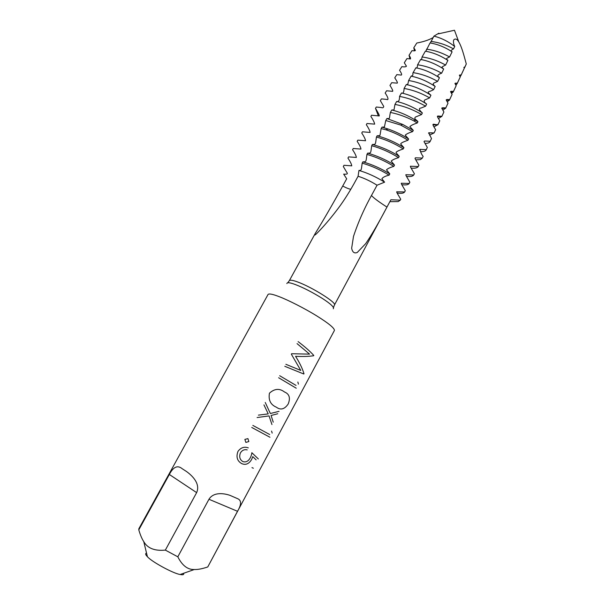 <?xml version="1.0" encoding="UTF-8"?>
<svg xmlns="http://www.w3.org/2000/svg" width="605" height="605" viewBox="0 0 605 605"><rect width="100%" height="100%" fill="white"/><g stroke="black" fill="none" stroke-linecap="round" stroke-linejoin="round"><path stroke-width="0.91" d="M207.765 566.953L237.515 511.293C241.576 504.411 241.561 500.191 237.463 498.618L230.006 495.359C224.372 493.43 213.716 491.57 208.959 499.269L177.817 556.812L165.346 550.111L196.64 492.621C200.739 483.418 191.641 475.19 186.423 471.454L182.203 468.724C177.59 464.912 173.302 466.833 169.339 474.479L138.795 529.867L138.832 528.778L268.076 294.431C269.112 293.425 272.87 294.196 279.351 296.73C288.025 300.019 304.678 308.399 316.793 315.931C328.666 323.35 334.542 328.19 334.421 330.451L207.765 566.953C202.244 568.813 197.759 569.676 194.311 569.524L180.161 574.493C173.635 573.684 151.598 561.735 147.416 556.713C145.404 554.664 145.117 553.477 146.546 553.136M244.866 439.427L247.929 438.61L248.829 441.544L245.872 442.421L244.866 439.427M265.247 402.469L270.344 413.502L279.041 411.347M277.755 413.737L271.093 415.484L273.233 422.169M271.947 424.566L269.051 415.907L257.102 417.548M258.403 415.128L268.234 413.888L263.946 404.881M297.857 382.027L298.424 384.145M291.587 353.728L309.563 354.129L297.055 343.617M298.129 341.628C305.033 346.854 310.259 351.467 313.791 355.46M313.647 355.74C308.754 356.489 302.712 356.678 295.543 356.307C299.551 362.554 302.364 368.369 303.997 373.739M303.846 374.026L284.796 366.305M285.878 364.301L300.783 370.434L291.345 354.175M276.326 407.173C270.571 404.715 268.28 400.056 269.437 393.197C274.496 388.591 279.51 388.183 284.494 391.98C289.379 393.999 290.612 398.007 288.184 404.004C284.6 409.305 280.652 410.364 276.326 407.173M271.562 431.07L272.182 433.104M247.195 449.908C244.458 449.205 242.204 450.18 240.435 452.85C238.96 456.745 239.777 459.656 242.885 461.585C249.321 463.596 251.748 454.892 251.846 452.706L258.343 458.938M256.127 459.861L252.746 456.616L251.627 459.467C248.965 463.937 245.653 465.321 241.698 463.611C237.183 460.972 235.95 456.896 237.977 451.39C240.775 447.609 244.216 446.43 248.307 447.859M414.44 50.835L413.797 47.765L416.784 43.038L419.636 42.456C425.353 41.163 429.852 39.529 433.12 37.555M438.837 33.207L433.921 36.141C441.068 37.881 448.002 41.322 454.718 46.472C453.523 43.983 453.175 41.821 453.674 39.99C456.722 36.671 460.239 42.153 464.224 56.447L466.296 63.964L464.806 67.276M413.797 47.765L415.189 50.026C415.771 50.835 414.705 51.039 411.982 50.638L409.063 55.252L410.145 57.051C411.536 60.432 408.927 58.239 408.912 58.798L406.938 58.609L404.314 62.761L406 65.559C407.619 66.853 403.943 67.178 401.879 66.611L399.55 70.293C400.767 72.04 403.013 75.791 400.472 74.982L396.797 74.642L394.762 77.856C397.061 81.267 397.863 83.029 397.175 83.135L391.7 82.696L389.968 85.434C392.804 89.88 393.484 91.831 392.01 91.279L386.587 90.78L385.158 93.041C387.268 95.93 389.597 100.763 386.444 99.379L381.46 98.887L380.333 100.672L383.736 106.404C383.464 107.766 382.693 108.144 381.422 107.546L376.31 107.025L375.486 108.325C378.329 113.097 380.401 116.727 378.632 115.888L371.546 115.245L370.88 116.447C373.194 119.956 374.45 122.52 374.654 124.138L366.993 123.511L366.327 124.728C368.642 128.237 369.905 130.801 370.109 132.427L362.425 131.814L361.752 133.032C364.074 136.541 365.337 139.112 365.549 140.738L357.835 140.141L357.169 141.358C359.499 144.875 360.762 147.446 360.966 149.08L353.237 148.497L352.564 149.722C354.901 153.231 356.171 155.81 356.375 157.451L348.624 156.884L347.943 158.109C350.287 161.626 351.558 164.205 351.762 165.846L343.988 165.294L343.307 166.526L346.635 172.115C346.483 172.296 349.66 174.701 343.663 174.111L346.68 178.808L342.717 186.03C332.508 204.482 323.365 220.28 315.265 233.417C313.95 235.829 314.729 235.572 317.602 232.638C323.554 226.58 329.702 219.426 336.047 211.175C342.112 203.416 348.102 194.25 354.023 183.686L358.084 176.259L358.954 170.451C361.374 170.232 361.193 170.996 362.176 163.131L362.871 161.853C366.645 161.8 365.874 161.626 366.948 154.404L367.643 153.133C371.357 153.178 370.593 152.982 371.704 145.714L372.4 144.444C376.045 144.587 375.304 144.368 376.439 137.048L377.134 135.785C379.161 135.754 380.129 135.52 380.046 135.081L381.135 128.608L381.974 127.148L384.409 126.989L385.771 120.508L386.897 118.542C390.482 118.414 388.909 119.435 390.384 112.439L391.79 109.981C395.005 109.671 393.5 111.373 394.974 104.408L396.661 101.466C398.642 101.995 399.602 100.317 399.542 96.414L401.501 92.981C403.096 93.767 403.958 92.263 404.087 88.451L406.326 84.541L407.089 84.602C407.49 83.203 407.12 88.126 408.617 80.533L411.12 76.147C414.206 75.111 412.186 73.681 413.117 72.645L415.885 67.79C416.784 68.592 417.359 67.594 417.594 64.796L420.634 59.464C421.209 60.319 421.685 59.487 422.048 56.976L425.353 51.191C432.961 52.499 440.47 55.569 447.889 60.394L445.613 65.053C439.812 67.805 442.603 67.488 442.195 67.7L443.669 69.038L441.635 73.197C438.988 74.082 437.702 75.081 437.763 76.177L439.427 77.727L437.649 81.38L434.851 82.62C434.481 82.885 431.252 83.24 435.177 86.462L433.649 89.608C428.522 92.671 425.791 90.773 430.919 95.242L429.641 97.874L424.627 100.059C423.666 101.201 424.332 102.54 426.638 104.068L425.617 106.185L421.125 108.015C418.478 108.204 418.887 109.845 422.351 112.938L421.579 114.526L415.446 117.052C413.381 118.898 417.049 120.047 417.942 121.749L417.261 123.004C413.563 124.169 411.098 125.371 409.872 126.611L413.291 130.355L412.61 131.618C408.912 132.767 406.454 133.955 405.221 135.195L408.617 138.999L407.936 140.269C402.552 142.114 400.192 143.43 400.858 144.209L403.936 147.673L403.248 148.943C397.878 150.758 395.519 152.067 396.177 152.861L399.232 156.377L398.544 157.648C394.868 158.729 392.418 159.886 391.193 161.111L394.513 165.112L393.825 166.39C390.157 167.449 387.707 168.591 386.482 169.816L389.779 173.877L389.083 175.163C385.355 176.047 382.957 177.25 381.876 178.77L384.599 182.173L377.051 185.213C370.562 181.167 364.24 178.188 358.084 176.259M425.807 51.266L430.049 42.947C437.468 44.135 444.819 47.092 452.101 51.803L449.583 56.946C443.684 59.615 447.677 59.214 447.889 60.394M430.336 42.993L433.921 36.141M409.895 58.867L409.063 55.252M404.586 63.23L404.314 62.761M378.367 115.873L375.486 108.325M454.718 46.472L453.538 48.884C450.816 50.268 450.339 51.244 452.101 51.803M427.243 147.62L426.291 149.662L420.044 149.382C420.551 152.135 421.587 154.472 423.152 156.385L422.358 158.079L415.446 157.807L415.06 158.593L418.917 165.278L418.259 166.511L410.855 166.262C409.275 165.498 411.997 169.46 414.395 173.726L413.737 174.966L406.273 174.747C404.73 174.006 407.543 178.067 409.857 182.211L409.192 183.451L401.682 183.27C400.185 182.544 403.059 186.688 405.305 190.719L404.639 191.959L397.077 191.815C395.617 191.119 398.544 195.317 400.737 199.249L400.253 200.164L390.89 199.763L386.958 207.084C378.738 222.761 371.659 234.937 365.715 243.618L357.252 252.474C354.349 253.677 352.481 252.27 351.649 248.254L353.494 236.426C358.296 221.801 364.8 207.22 373.005 192.685L377.051 185.213M427.327 147.446L424.045 141.676L424.581 140.995L430.215 141.268L431.494 138.537L428.665 132.828L434.125 132.903L435.638 129.659C430.336 121.363 433.838 125.235 438.02 124.562L439.774 120.803L439.192 119.79C435.842 114.504 437.528 116.364 441.907 116.243L443.896 111.978L442.179 108.968C442.875 108.983 439.2 107.274 445.779 107.947L448.002 103.183L446.445 100.445C445.673 99.553 446.732 99.296 449.636 99.681L452.094 94.41L450.778 92.073C450.052 91.37 450.959 91.158 453.478 91.438L456.17 85.668L455.149 83.83C454.552 83.21 455.27 83.006 457.312 83.218L460.239 76.956L459.52 75.617C459.104 75.073 459.649 74.876 461.139 75.028L464.292 68.267L463.876 67.442L464.95 66.853L466.296 63.964M407.936 140.269C401.281 135.944 393.916 132.442 385.824 129.75L388.123 129.016C395.67 131.686 402.507 135.013 408.617 138.999M412.61 131.618L400.669 125.053L402.688 124.418L413.291 130.355M417.261 123.004L413.85 120.871L415.658 120.289L417.942 121.749M430.896 41.45C438.496 42.289 446.044 44.77 453.538 48.884M426.487 49.194C434.231 50.132 441.93 52.718 449.583 56.946M422.048 56.976C429.966 58.02 437.823 60.712 445.613 65.053M443.669 69.038C436.092 64.092 428.416 60.901 420.634 59.464M417.594 64.796C425.678 65.945 433.694 68.743 441.635 73.197M439.427 77.727C431.698 72.653 423.848 69.333 415.885 67.79M413.117 72.645C421.375 73.901 429.55 76.812 437.649 81.38M435.177 86.462C427.281 81.259 419.257 77.818 411.12 76.147M408.617 80.533C417.049 81.902 425.391 84.927 433.649 89.608M430.919 95.242C422.85 89.911 414.652 86.341 406.326 84.541M404.087 88.451C412.701 89.933 421.216 93.079 429.641 97.874M426.638 104.068C418.403 98.6 410.024 94.909 401.501 92.981M399.542 96.414C408.337 98.01 417.034 101.269 425.617 106.185M422.351 112.938C413.933 107.342 405.373 103.523 396.661 101.466M394.974 104.408C403.958 106.125 412.829 109.497 421.579 114.526M415.658 120.289C407.679 115.343 399.723 111.91 391.79 109.981M402.688 124.418L386.897 118.542M390.384 112.439C398.113 113.959 405.932 116.765 413.85 120.871M388.123 129.016L381.974 127.148M385.771 120.508L400.669 125.053M381.135 128.608L385.824 129.75M377.134 135.785C386.618 138.356 395.549 142.319 403.936 147.673M415.779 159.849L420.369 159.637L422.358 158.079M464.95 66.853L464.254 68.199M461.018 75.383L464.292 68.267M461.139 75.028L460.087 76.684M457.214 83.513L460.239 76.956M457.312 83.218L455.867 85.131M453.395 91.673L456.17 85.668M453.478 91.438L451.595 93.533M449.568 99.863L452.094 94.41M449.636 99.681L447.277 101.912M445.726 108.076L448.002 103.183M445.779 107.947L442.913 110.254M441.877 116.319L443.896 111.978M441.907 116.243L438.496 118.572M438.005 124.592L439.774 120.803M438.02 124.562L434.042 126.868M428.673 132.82L429.686 132.775M434.125 132.903L429.542 135.142M430.215 141.268L430.094 141.517C429.353 142.81 427.652 143.43 424.997 143.393M426.291 149.662L426.192 149.874C425.383 151.242 423.455 151.825 420.407 151.621M389.953 201.669L398.188 201.594L400.253 200.164M397.061 192.957C401.123 193.676 403.648 193.343 404.639 191.959M401.773 184.654C405.728 185.266 408.201 184.865 409.192 183.451M406.469 176.365C410.311 176.879 412.739 176.41 413.737 174.966M411.135 168.099C414.879 168.515 417.253 167.986 418.259 166.511M287.798 282.724L289.356 280.629C290.173 279.79 292.843 280.206 297.373 281.877C311.416 286.83 337.386 302.984 334.399 305.086L390.89 199.763M362.871 161.853C372.325 164.583 381.294 168.591 389.779 173.877M389.083 175.163C380.598 169.884 371.629 165.868 362.176 163.131M367.643 153.133C377.104 155.81 386.066 159.803 394.513 165.112M393.825 166.39C385.37 161.089 376.408 157.096 366.948 154.404M372.4 144.444C381.868 147.068 390.815 151.046 399.232 156.377M398.544 157.648C390.119 152.324 381.173 148.346 371.704 145.714M403.248 148.943C394.861 143.597 385.922 139.626 376.439 137.048M358.954 170.451C367.492 172.939 376.038 176.849 384.599 182.173M183.64 573.275C184.124 574.667 182.967 575.075 180.161 574.493M177.817 556.812C182.165 565.509 187.663 569.751 194.311 569.524M138.795 529.867C140.262 534.918 141.918 538.836 143.756 541.611C147.514 548.296 154.714 551.132 165.346 550.111M296.246 388.213L278.618 377.732M279.699 375.728L296.042 385.423M269.959 437.256L251.748 427.455M252.852 425.413L269.709 434.526M253.359 468.24L251.975 467.597M342.717 186.03C346.196 187.89 348.904 188.972 350.847 189.282M371.478 195.521C373.55 197.918 378.707 201.768 386.958 207.084M333.279 308.792C334.444 307.385 330.859 303.975 322.526 298.545C312.445 292.283 303.332 287.602 295.195 284.494C289.818 282.505 287.042 282.202 286.861 283.586M196.64 492.621L169.339 474.479M237.515 511.293L208.959 499.269M438.504 33.819L454.468 30.25L458.56 41.269M413.858 48.324L415.189 50.026M409.093 55.569L410.145 57.044M460.526 76.222L459.808 76.185M456.82 84.224L455.323 84.163M453.092 92.247L450.831 92.179M449.349 100.301L446.324 100.09M445.583 108.386L441.892 108.303M441.733 116.621L437.453 116.553M437.869 124.895L432.998 124.842M431.486 132.775L428.529 133.161M424.581 140.995L424.045 141.51M420.006 149.382L419.545 149.889M415.438 157.807L415.022 158.298M289.356 280.629L315.273 233.417M410.855 166.262L410.492 166.738M406.273 174.747L405.947 175.216M401.682 183.27L401.38 183.716M397.077 191.815L396.797 192.246M143.756 541.611L147.416 556.713M186.423 471.454L182.203 468.724M237.463 498.618L230.006 495.359M333.491 307.537L334.399 305.086"/></g></svg>
